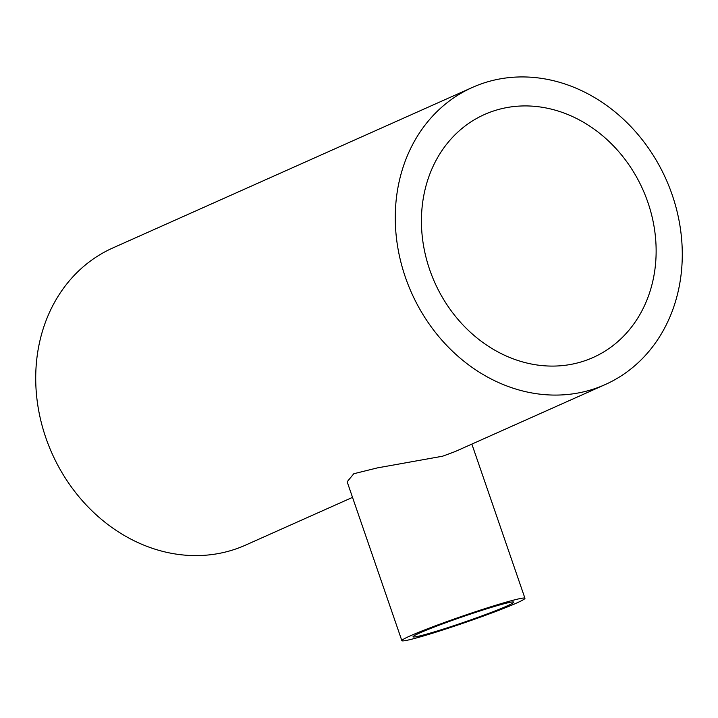 <?xml version="1.0" encoding="UTF-8"?>
<svg xmlns="http://www.w3.org/2000/svg" width="718" height="718" viewBox="0 0 718 718"><rect width="100%" height="100%" fill="white"/><g stroke="black" fill="none" stroke-linecap="round" stroke-linejoin="round"><path stroke-width="1.08" d="M488.509 608.263A53.231 2.827 161 0 0 437.8 625.683A53.231 2.827 161 0 0 413.065 636.803A53.231 2.827 161 0 0 438.294 630.673A53.231 2.827 161 0 0 489.003 613.253A53.231 2.827 161 0 0 513.729 602.142A53.231 2.827 161 0 0 488.509 608.263M432.703 633.177A65.096 3.455 161 0 0 494.702 611.871A65.096 3.455 161 0 0 524.948 598.274A65.096 3.455 161 0 0 494.101 605.759A65.096 3.455 161 0 0 432.101 627.065A65.096 3.455 161 0 0 401.856 640.662A65.096 3.455 161 0 0 432.703 633.177M605.112 384.606A162.735 139.346 65.9 0 0 669.266 186.931A162.735 139.346 65.9 0 0 485.871 82.355A162.735 139.346 65.9 0 0 472.444 87.408A162.735 139.346 65.9 0 0 408.291 285.091A162.735 139.346 65.9 0 0 591.686 389.659A162.735 139.346 65.9 0 0 605.112 384.606L455.006 451.622L442.611 456.208L377.444 467.885L353.812 473.727L347.153 481.787L401.856 640.662M495.519 110.357A133.081 113.956 65.9 0 0 484.533 114.485A133.081 113.956 65.9 0 0 432.074 276.143A133.081 113.956 65.9 0 0 582.047 361.657A133.081 113.956 65.9 0 0 593.032 357.528A133.081 113.956 65.9 0 0 645.491 195.87A133.081 113.956 65.9 0 0 495.519 110.357M472.444 87.408L112.888 247.925A162.735 139.346 65.9 0 0 48.734 445.6A162.735 139.346 65.9 0 0 232.129 550.176A162.735 139.346 65.9 0 0 245.556 545.124L352.52 497.377M524.948 598.274L471.861 444.092"/></g></svg>
